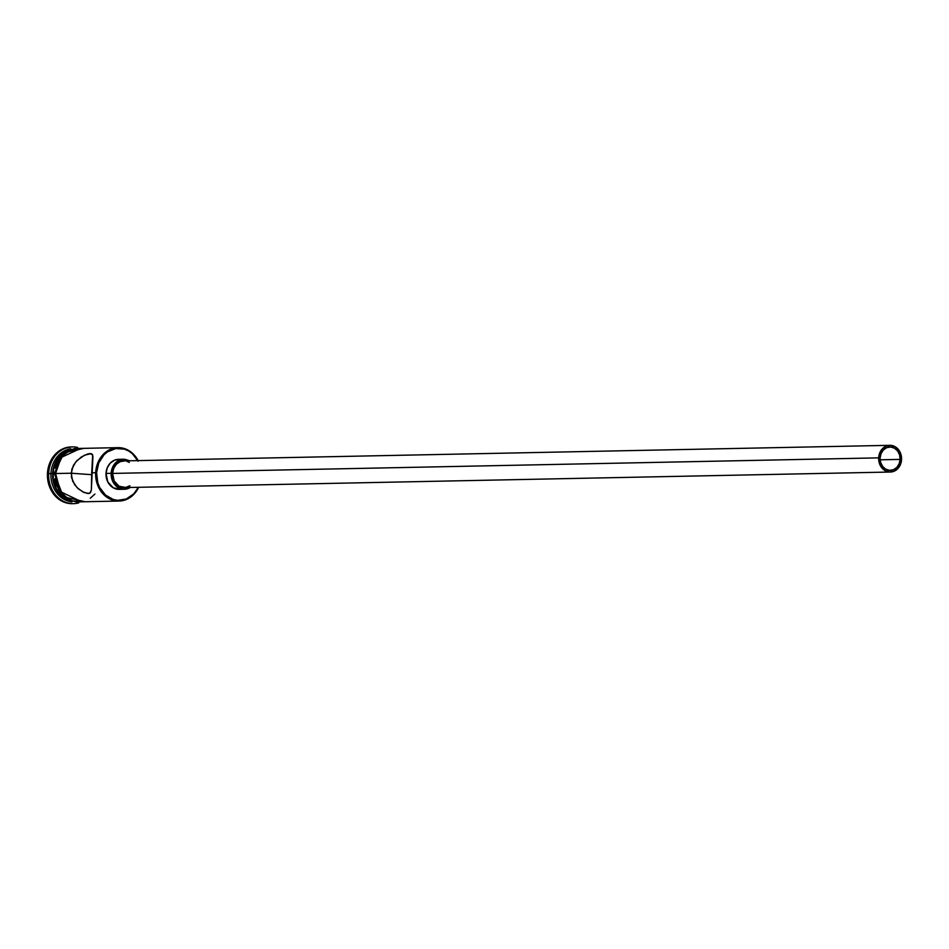 <?xml version="1.0" encoding="UTF-8"?>
<svg xmlns="http://www.w3.org/2000/svg" width="949" height="949" viewBox="0 0 949 949"><rect width="100%" height="100%" fill="white"/><g stroke="black" fill="none" stroke-linecap="round" stroke-linejoin="round"><path stroke-width="1.42" d="M138.115 461.226L132.302 453.622L128.566 450.941L124.449 449.162L115.742 448.545L107.51 451.854L103.987 454.844L98.743 462.934L96.584 472.756L95.671 472.721A26.702 22.918 88.8 0 0 112.267 499.981A26.702 22.918 88.8 0 0 138.661 487.3A26.702 22.918 -91.2 0 1 119.088 501.048A26.702 22.918 -91.2 0 1 95.671 472.721L91.721 472.804L91.365 489.838L90.523 492.507L89.206 493.421L84.354 492.626L78.459 488.925L74.591 484.642L71.448 477.311L71.827 469.174L75.659 462.021L81.46 456.896L87.628 454.002L90.131 453.575L92.658 454.986L91.721 472.804L95.671 472.721A26.702 22.918 -91.2 0 1 118.008 447.655A26.702 22.918 -91.2 0 1 138.115 460.597A26.702 22.918 88.8 0 0 112.967 448.414A26.702 22.918 88.8 0 0 95.671 472.721L96.584 472.756A26.038 22.337 -91.2 0 1 113.287 449.102A26.038 22.337 -91.2 0 1 137.795 460.609M900.115 459.399A11.685 10.024 -91.2 0 1 890.352 470.36A11.685 10.024 -91.2 0 1 880.103 457.964L881.075 453.563L883.424 449.933L886.781 447.631L890.66 447.026L894.444 448.177L897.576 450.941L899.569 454.879L900.115 459.399L899.142 463.8L896.805 467.43L893.436 469.731L889.557 470.336L885.773 469.186L882.641 466.422L880.648 462.483L880.103 457.964A11.685 10.024 -91.2 0 1 889.877 447.003A11.685 10.024 -91.2 0 1 900.115 459.399L880.138 459.802L900.115 459.399M889.842 445.33L123.761 460.894A13.357 11.459 88.8 0 0 112.587 473.421L878.667 457.869A13.357 11.459 -91.2 0 1 889.842 445.33A13.357 11.459 -91.2 0 1 901.55 459.494A13.357 11.459 -91.2 0 1 890.376 472.033A13.357 11.459 -91.2 0 1 878.667 457.869L112.587 473.421L113.702 468.391L116.383 464.239L120.238 461.617L124.663 460.917M120.713 489.221L113.311 487.845L107.795 481.914L106.015 473.421L111.163 473.326A15.018 12.895 -91.2 0 1 123.726 459.221L118.589 459.328A15.018 12.895 88.8 0 0 106.015 473.421L107.273 467.762L110.286 463.088L114.615 460.146L119.598 459.352M88.245 493.551L82.871 491.938L77.071 487.632L72.658 481.179L71.163 473.219L91.65 474.678L71.163 473.219L55.73 473.527L71.163 473.219L73.393 465.378L76.976 460.55L84.603 455.152L91.08 453.646L92.314 454.369L92.931 456.659L91.365 489.838L89.965 493.065L87.083 493.456M52.646 473.598L54.33 473.563L53.168 473.587L53.358 478.818L56.323 488.664L62.29 496.469L67.984 500.147A26.702 22.918 88.8 0 1 53.168 473.587L52.646 473.598A26.702 22.918 -91.2 0 1 68.625 449.707A26.702 22.918 88.8 0 0 52.646 473.598L50.938 473.622A26.702 22.918 -91.2 0 1 70.819 448.77A26.702 22.918 88.8 0 0 50.938 473.622L52.646 473.598A26.702 22.918 88.8 0 0 69.668 501.001A26.702 22.918 -91.2 0 1 52.646 473.598M48.648 473.539L50.938 473.622A26.702 22.918 88.8 0 0 71.899 501.855A26.702 22.918 -91.2 0 1 50.938 473.622L48.648 473.539A28.375 24.342 -91.2 0 1 72.385 446.908A28.375 24.342 -91.2 0 1 77.652 447.465A28.375 24.342 88.8 0 0 48.648 473.539L47.45 473.563L48.648 473.539A28.375 24.342 88.8 0 0 78.767 502.863A28.375 24.342 -91.2 0 1 73.536 503.646A28.375 24.342 -91.2 0 1 48.648 473.539M118.008 447.655L78.079 448.462A26.702 22.918 88.8 0 0 55.73 473.527L56.999 483.86L61.543 492.851L68.696 499.162L72.919 500.989L81.851 501.618M66.976 450.633A26.702 22.918 88.8 0 0 53.168 473.587L53.844 468.415L57.723 459.055L60.76 455.212L66.976 450.621M71.78 446.932A28.375 24.342 88.8 0 0 71.187 446.932A28.375 24.342 88.8 0 0 47.45 473.563L49.811 462.863L55.517 454.049L63.69 448.474L71.294 446.932M81.863 501.784L72.883 501.143L64.769 496.552L58.767 488.699L55.789 478.782L55.588 473.515L61.151 457.489L80.641 448.414L75.362 448.533L70.973 449.755L63.227 455.034L57.83 463.385L55.588 473.515L54.33 473.492L55.588 473.515L60.487 491.641L81.721 501.807M96.584 472.756L97.806 482.816L99.657 487.454L105.481 495.07L113.334 499.518L117.664 500.325L126.3 498.96L133.797 493.848L138.34 487.3A26.038 22.337 -91.2 0 1 112.611 499.281A26.038 22.337 -91.2 0 1 96.584 472.756M72.456 503.67L65.706 502.733L61.222 500.799L53.63 494.097L48.79 484.536L47.45 473.563A28.375 24.342 88.8 0 0 72.338 503.67A28.375 24.342 88.8 0 0 72.931 503.646M54.935 478.806L56.003 483.931L60.582 492.982L67.782 499.328L76.489 501.997M74.508 448.557L66.015 451.973L62.373 455.057L59.312 458.913L55.422 468.332M90.285 498.225L94.912 494.049M78.174 448.462L71.021 449.909L63.322 455.164L57.96 463.456L55.73 473.527A26.702 22.918 88.8 0 0 79.158 501.855L119.088 501.048M90.131 453.575L91.08 453.646M106.015 473.421A15.018 12.895 88.8 0 0 119.194 489.364L124.343 489.257A15.018 12.895 -91.2 0 1 111.163 473.326L106.015 473.421M130.203 487.466A15.018 12.895 -91.2 0 1 124.343 489.257M129.669 460.775L124.734 459.245L117.474 461.261L112.409 467.655L111.163 473.326L111.875 479.126L116.288 486.196L123.323 489.233L130.594 487.217M129.871 485.769L125.648 487.466L119.076 486.244L114.177 480.965L112.587 473.421A13.357 11.459 88.8 0 0 124.307 487.584L890.376 472.033M126.881 461.333L129.337 462.448M878.667 457.869L879.296 463.029L881.574 467.525L885.156 470.68L889.486 472.009L893.911 471.309L897.754 468.676L900.435 464.536L901.55 459.494L900.921 454.334L898.644 449.838L895.073 446.682L890.743 445.354L886.307 446.054L882.463 448.687L879.782 452.827L878.667 457.869M71.187 446.932L72.385 446.908M84.01 448.343L63.974 452.792L54.33 473.492L63.381 496.813L85.102 501.736M72.338 503.67L73.536 503.646"/></g></svg>
